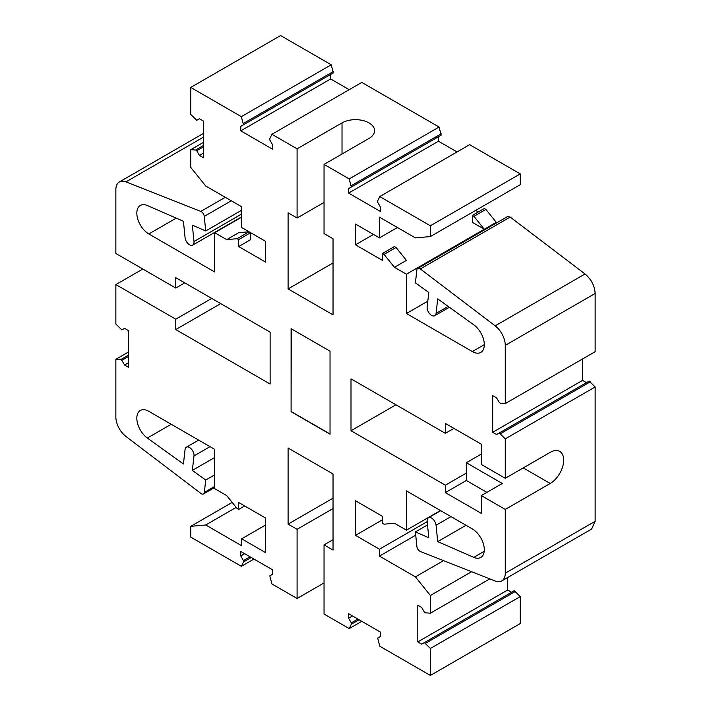 <?xml version="1.0" encoding="UTF-8"?>
<svg xmlns="http://www.w3.org/2000/svg" width="711" height="711" viewBox="0 0 711 711"><rect width="100%" height="100%" fill="white"/><g stroke="black" fill="none" stroke-linecap="round" stroke-linejoin="round"><path stroke-width="1.07" d="M342.018 154.02L342.018 122.887A19.064 11.003 0 0 1 362.797 120.497A19.064 11.003 0 0 1 374.564 130.673A19.064 11.003 0 0 1 368.982 138.449L324.047 164.392L324.047 233.572L333.032 238.763L333.032 314.857L288.097 288.915L288.097 212.82L297.091 218.01L324.047 202.439M324.047 164.392L349.208 178.923L439.078 127.038L441.175 135.17L348.612 188.602L348.612 193.099L380.358 211.434L380.358 206.937L377.665 202.271L377.665 200.884L379.763 196.565L430.386 225.787L430.386 236.559L415.411 237.892L379.461 217.139L379.461 237.892L355.5 224.063L355.5 244.815L382.456 260.377L382.456 253.463L394.445 246.539L396.045 247.472L384.064 254.387L382.456 253.463M241.367 116.657L331.237 64.781L280.614 35.55L190.744 87.435L241.367 116.657L243.464 124.789L240.771 126.345L240.771 130.842L272.526 149.177L272.526 144.68L269.825 140.005L269.825 138.627L271.922 134.299L361.792 82.414L439.078 127.038M271.922 134.299L297.091 148.83L297.091 218.01M342.018 122.887L297.091 148.83M505.272 403.581L595.143 351.696L595.143 293.474L505.272 345.359L505.272 403.581L500.482 403.235L499.282 402.542L496.589 397.867L492.696 395.618L492.696 432.288L496.589 434.537L499.282 432.981L505.272 438.856L505.272 478.29L481.311 464.452L481.311 444.188L445.362 423.436L445.362 433.328L351.003 378.847L351.003 430.733L445.362 485.204L445.362 492.607L481.311 513.36L481.311 495.585L505.272 509.423L505.272 573.173A16.948 9.785 -120 0 1 501.762 580.931A16.948 9.785 -120 0 1 495.167 581.003L420.317 551.478A4.239 2.444 -120 0 1 416.868 546.501L415.411 531.917L428.786 537.738L427.151 521.341A6.355 3.671 -120 0 1 428.431 517.786A6.355 3.671 -120 0 1 431.062 517.821A6.355 3.671 -120 0 1 436.065 525.233L437.709 541.631L473.784 557.344A16.948 9.785 -120 0 0 480.796 557.442A16.948 9.785 -120 0 0 483.391 543.862A16.948 9.785 -120 0 0 472.326 528.931L406.425 490.883L406.425 530.175L394.445 523.26L384.064 524.185L382.456 523.26L382.456 516.337L355.5 500.775L355.5 535.365L379.461 549.203L379.461 556.118L415.411 576.87L443.531 560.641M505.272 345.359A16.948 9.785 -120 0 0 495.167 325.851L420.317 268.945A4.239 2.444 -120 0 0 417.73 268.42A4.239 2.444 -120 0 0 416.868 269.958L415.411 282.854L428.786 292.47L427.151 306.974A6.355 3.671 -120 0 0 431.062 315.017A6.355 3.671 -120 0 0 434.785 315.684A6.355 3.671 -120 0 0 436.065 313.391L437.709 298.887L473.784 324.829A16.948 9.785 -120 0 1 483.658 339.76A16.948 9.785 -120 0 1 480.796 352.398A16.948 9.785 -120 0 1 472.326 351.554L406.425 313.507L406.425 274.215L394.445 267.3L384.064 254.387M349.208 178.923L351.305 187.046M190.744 87.435L190.744 114.409L196.734 120.292L199.436 118.737L203.328 120.986L203.328 157.646L199.436 155.398L203.328 153.149M241.669 217.139L214.713 232.71L226.693 239.625L237.074 238.7L238.674 239.625L238.674 246.548L265.638 262.11L265.638 241.358L241.669 227.52L241.669 206.768L205.728 186.015L190.744 167.378L190.744 149.692L195.543 150.039L196.734 150.732L199.436 155.398M214.713 232.71L214.713 272.002L148.812 233.955A16.948 9.785 -120 0 1 137.738 219.024A16.948 9.785 -120 0 1 140.334 205.443A16.948 9.785 -120 0 1 147.346 205.541L183.429 221.254L185.064 237.652A6.355 3.671 -120 0 0 190.077 245.064A6.355 3.671 -120 0 0 192.708 245.099A6.355 3.671 -120 0 0 193.987 241.536L192.343 225.138L205.728 230.968L204.261 216.384A4.239 2.444 -120 0 0 200.822 211.407L125.963 181.874A16.948 9.785 -120 0 0 119.368 181.945A16.948 9.785 -120 0 0 115.857 189.704L115.857 253.463L175.768 288.053L175.768 277.672L270.127 332.153L270.127 384.038L175.768 329.557L175.768 319.186L115.857 284.596L115.857 324.029L121.848 329.904L124.549 328.349L128.442 330.597L128.442 367.258L124.549 365.01L128.442 362.761M214.713 487.453L203.47 493.949A4.239 2.444 -120 0 1 200.875 493.425L125.963 436.474A16.948 9.785 -120 0 1 115.857 416.975L115.857 359.304L120.648 359.65L121.848 360.344L124.549 365.01M203.47 493.949A4.239 2.444 -120 0 0 204.324 492.421L205.728 480.032L192.343 470.406L193.987 455.911A6.355 3.671 -120 0 0 190.077 447.868A6.355 3.671 -120 0 0 186.353 447.201A6.355 3.671 -120 0 0 185.064 449.494L183.429 463.999L147.346 438.056A16.948 9.785 -120 0 1 137.481 423.125A16.948 9.785 -120 0 1 140.334 410.487A16.948 9.785 -120 0 1 148.812 411.331L214.713 449.379L214.713 488.67L226.693 495.585L237.074 508.498L238.674 509.423L238.674 502.508L265.638 518.07L265.638 552.66L241.669 538.822L241.669 545.746L205.728 524.985L236.185 507.396M288.097 524.123L333.032 498.18L333.032 473.97L288.097 448.028L288.097 524.123L297.091 529.313L297.091 598.493L271.922 583.962L269.825 575.83L272.526 574.275L272.526 569.778L240.771 551.452L240.771 555.949L243.464 560.615L243.464 562.001L241.367 566.32L190.744 537.098L190.744 526.327L205.728 524.985M333.032 473.97L333.032 550.065L324.047 544.875L324.047 614.055L349.208 628.586L361.792 621.316M415.411 576.87L430.386 595.507L430.386 613.193L425.596 612.846L424.396 612.153L421.703 607.478L417.81 605.23L417.81 641.9L421.703 644.148L514.266 590.708L520.256 596.591L520.256 623.565L430.386 675.45L379.763 646.219L377.665 638.096L380.358 636.541L380.358 632.043L348.612 613.709L348.612 618.206L351.305 622.872L351.305 624.258L349.208 628.586M430.386 675.45L430.386 648.468L520.256 596.591M424.396 642.593L430.386 648.468M291.092 411.705L330.037 434.19L330.037 351.172L291.092 328.695L291.092 411.705L291.279 328.793M394.445 267.3L406.425 260.377L396.045 247.472M496.287 223.067L496.287 222.33L485.915 209.425L484.307 208.492L472.326 215.415L472.326 222.33L484.307 229.244L406.425 274.215M475.659 210.42L478.316 211.958M373.471 234.434L355.5 244.815M397.44 227.52L379.461 237.892M430.386 236.559L520.256 184.673L520.256 173.902L430.386 225.787M379.763 196.565L469.633 144.68L520.256 173.902M348.612 193.099L438.474 141.222L457.049 151.941M348.612 188.602L438.474 136.725L438.474 141.222M351.305 185.669L441.175 133.784M595.143 293.474C594.663 285.786 591.294 279.29 585.037 273.975L510.178 217.068L507.592 216.544L417.73 268.42M492.696 432.288L582.558 380.403L582.558 358.957M582.558 380.403L586.451 382.651M499.282 432.981L589.152 381.096L595.143 386.971L595.143 521.296L505.272 573.173M591.632 529.046L595.143 521.296M417.81 641.9L507.672 590.014L507.672 577.528M507.672 590.014L511.565 592.263M331.237 64.781L333.335 72.904L243.464 124.789M240.771 130.842L330.642 78.957L330.642 74.459L240.771 126.345M330.642 78.957L349.208 89.684M453.929 428.377L445.362 433.328M505.272 509.423L550.207 483.48A19.064 11.003 -60 0 0 562.659 466.683A19.064 11.003 -60 0 0 559.744 451.405A19.064 11.003 -60 0 0 550.207 452.347L505.272 478.29M505.272 438.856L595.143 386.971M481.311 454.08L466.336 462.728L502.277 483.48L481.311 495.585M486.884 492.368L466.336 480.503L445.362 492.607M466.336 462.728L466.336 480.503M466.336 473.099L445.362 485.204M330.037 433.986L291.279 411.607M297.091 529.313L333.032 508.561M333.032 539.685L324.047 544.875M175.768 288.053L184.753 282.862M297.091 598.493L324.047 582.922M500.482 433.666L590.352 381.789M226.693 239.625L238.674 232.71L249.054 231.777L250.654 232.71L250.654 239.625L238.674 246.548M211.718 298.424L175.768 319.186M142.822 269.025L115.857 284.596M238.674 509.423L244.664 505.965M238.674 239.625L250.654 232.71M237.074 238.7L249.054 231.777M333.032 238.763L333.032 262.972L288.097 288.915M243.464 123.403L333.335 71.527M196.734 150.732L203.328 146.928M195.543 150.039L203.328 145.542M190.744 149.692L203.328 142.431M241.669 210.216L205.728 230.968M175.768 329.557L220.703 303.615M121.848 360.344L128.442 356.54M120.648 359.65L128.442 355.153M115.857 359.304L128.442 352.043M214.713 474.841L205.728 480.032M214.713 457.502L192.343 470.406M265.638 524.985L241.669 538.822M190.744 526.327L232.177 502.41M241.367 566.32L253.951 559.059M243.464 562.001L251.259 557.504M243.464 560.615L250.059 556.811M240.771 555.949L244.664 553.7M351.305 624.258L359.091 619.761M351.305 622.872L357.9 619.068M348.612 618.206L352.505 615.957M425.596 643.286L515.457 591.401M430.386 613.193L489.799 578.887M430.386 595.507L471.597 571.706M415.739 535.179L379.461 556.118M427.178 521.652L379.461 549.203M382.456 519.803L355.5 535.365M440.456 510.525L406.425 530.175M466.016 525.287L437.709 541.631M427.507 524.931L415.411 531.917M351.003 430.733L395.938 404.79M427.809 301.162L406.425 313.507M496.287 222.33L484.307 229.244L473.926 216.34L472.326 215.415M485.915 209.425L473.926 216.34M550.207 483.48L523.252 467.918M585.037 273.975L495.167 325.851M510.178 217.068L420.317 268.945M448.161 306.405L436.065 313.391M484.307 344.639L472.326 351.554M176.23 218.126L148.812 233.955M241.669 214.011L193.987 241.536M231.297 200.778L204.261 216.384M225.263 197.294L200.822 211.407M203.328 137.214L125.963 181.874M214.713 486.422L204.324 492.421M210.012 446.659L193.987 455.911M171.227 424.271L147.346 438.056M484.218 551.318L473.784 557.344M450.987 516.613L436.065 525.233M449.361 307.268L434.785 315.684M241.669 216.828L192.708 245.099M203.328 133.472L119.368 181.945M198.645 440.1L186.353 447.201M440.722 510.685L428.431 517.786M591.632 529.055L501.762 580.931"/></g></svg>
